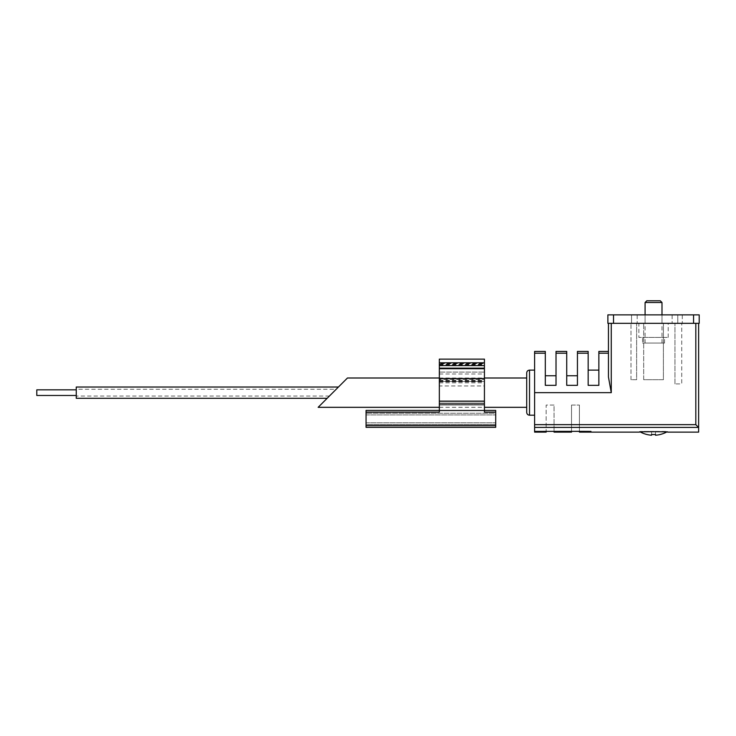 <?xml version="1.0" encoding="UTF-8"?>
<svg xmlns="http://www.w3.org/2000/svg" width="736" height="736" viewBox="0 0 736 736"><rect width="100%" height="100%" fill="white"/><g stroke="black" fill="none" stroke-linecap="round" stroke-linejoin="round"><path stroke-width="0.55" stroke-dasharray="3.68 2.76" d="M640.016 431.903L640.016 431.903A28.189 28.189 0 0 1 639.446 431.581L639.446 432.115C638.609 431.572 668.472 431.572 667.635 432.115L667.635 431.581L639.446 431.581L667.635 431.581A28.189 28.189 0 0 1 667.074 431.903L667.074 431.82A28.115 28.115 0 0 1 666.65 432.05M590.971 432.115L590.971 431.397L590.971 432.115L590.971 431.397L579.416 431.397L579.416 432.115L590.971 432.115M571.522 431.397L554.052 431.397L554.052 432.115L571.522 432.115L571.522 431.342L579.416 431.397M546.158 431.397L534.603 431.397L534.603 432.115L554.052 431.397M534.603 431.397L534.603 353.206L545.312 353.206L545.312 351.431M698.639 323.325L699.2 323.325L699.2 314.87L607.881 314.87L607.881 323.325L698.63 323.325L696.035 323.325L698.63 323.325L698.639 427.533L695.814 424.654L534.603 424.654M638.885 323.325L668.196 323.325L638.885 323.325L638.885 337.419L668.196 337.419L638.885 337.419M631.552 323.325L637.192 323.325L630.991 323.325L631.552 323.325L631.552 314.87L645.086 314.87L645.086 323.325L672.143 323.325L645.086 323.325L663.403 323.325L661.995 323.325L661.995 314.87L645.086 314.87L645.086 323.325L661.995 323.325L661.995 314.87L672.143 314.87L661.995 314.87L661.995 323.325L661.995 314.87L631.552 314.87L631.552 323.325M677.782 323.325L672.143 323.325L682.29 323.325L677.782 323.325L681.729 323.325L677.782 323.325L677.782 314.87L672.143 314.87L677.782 314.87L677.782 323.325L677.782 314.87L682.29 314.87L677.782 314.87L677.782 323.325M640.43 432.05A28.115 28.115 0 0 1 640.016 431.82A28.115 28.115 0 0 0 651.572 435.224L651.572 434.461A27.361 27.361 0 0 0 655.518 434.461L655.518 435.224A28.115 28.115 0 0 0 667.074 431.82L667.074 431.903M651.572 434.461L651.572 431.416L651.572 434.461L651.572 431.416L655.518 431.416L655.518 434.461L655.518 431.416L667.074 431.416L655.518 431.416L655.518 435.224L655.518 431.416L640.016 431.416L651.572 431.416L651.572 435.224M526.709 392.656L526.709 407.321L526.709 392.656M577.438 351.431L577.438 353.206L588.156 353.206L588.156 385.333L588.156 370.116L588.156 385.333L598.865 385.333L598.865 370.116L598.865 385.333L588.156 385.333L598.865 385.333L598.865 353.206L608.442 353.206L608.442 351.431L608.442 376.97L608.442 353.206M556.02 351.431L556.02 353.206L566.729 353.206L566.729 385.333L566.729 375.746L566.729 385.333L577.438 385.333L577.438 375.746L577.438 385.333L566.729 385.333L577.438 385.333L577.438 353.206M545.312 353.206L545.312 385.333L545.312 375.746L545.312 385.333L556.02 385.333L556.02 375.746L556.02 385.333L545.312 385.333L556.02 385.333L556.02 353.206M534.603 353.206L534.603 351.431M566.729 353.206L566.729 351.431M588.156 353.206L588.156 351.431M598.865 351.431L598.865 353.206M608.442 376.97L608.442 351.431M534.603 392.656L534.603 415.205L534.603 370.116L534.603 392.656L611.266 392.656L611.266 323.325M526.709 412.39L526.709 372.931M336.186 389.28L327.161 398.296L76.259 398.296L76.259 387.026L76.259 389.28L76.259 387.026L338.44 387.026L336.186 389.28L76.259 389.28M327.189 398.277L329.415 396.042L327.161 398.296M329.415 396.042L76.259 396.042M76.259 392.656L76.259 395.48L76.259 392.656M76.259 395.48L36.8 395.48L36.8 389.841L36.8 395.48L36.8 389.841L76.259 389.841M645.086 314.87L645.086 323.325L643.678 323.325L663.403 323.325L643.678 323.325L645.086 323.325L645.086 314.87L645.086 343.059L661.995 343.059L645.086 343.059M682.29 314.87L682.29 323.325L682.29 314.87M642.546 343.059L664.534 343.059L642.546 343.059L642.546 337.419L664.534 337.419L642.546 337.419M661.995 302.505L645.086 302.505M660.266 300.776L646.815 300.776M643.678 379.693L643.678 323.325L643.678 379.693L663.403 379.693L663.403 323.325L663.403 379.693L643.678 379.693L643.678 323.325L643.678 379.693L663.403 379.693L663.403 323.325L663.403 379.693L643.678 379.693M674.958 383.925L674.958 323.325L674.958 383.925L681.729 383.925L681.729 323.325L681.729 383.925L674.958 383.925M630.991 379.693L630.991 323.325L630.991 379.693L636.631 379.693L636.631 323.325L636.631 379.693L630.991 379.693M554.052 405.058L546.158 405.058L546.158 431.342L546.158 405.058L554.052 405.058L554.052 431.342L554.052 405.058M571.522 405.058L571.522 431.342L571.522 405.058L579.416 405.058L571.522 405.058M579.416 431.342L579.416 405.058L579.416 431.342M439.337 385.949L439.337 412.105L439.337 385.949L484.435 385.949L484.435 410.412L484.435 363.069L484.435 368.718L439.337 368.718L484.435 368.718M439.337 379.528L439.337 372.085L439.337 379.528L484.435 379.528L484.435 381.487L484.435 372.085L484.435 379.528M439.337 381.469L484.435 381.469L439.337 381.487M439.337 382.812L484.435 382.812L484.435 372.085L439.337 372.085L484.435 372.103L439.337 372.094L484.435 372.103L484.435 359.122L439.337 359.122L439.337 372.103L439.337 364.191L484.435 364.191M366.059 425.638L495.705 425.638L495.705 427.331L366.059 427.331L366.059 412.105L439.337 412.105L439.337 364.191M439.337 378.736L484.435 378.736L484.435 368.699L439.337 368.718M366.059 412.105L366.059 410.412L439.337 410.412L439.337 403.089L439.337 410.412L484.435 410.412L484.435 412.105L484.435 403.3L484.435 410.412L495.705 410.412L495.705 425.638M439.337 404.248L439.337 403.208L439.337 404.248L484.435 404.248L484.435 403.208L484.435 405.039L484.435 404.248L439.337 404.248M495.705 412.105L484.435 412.105L484.435 382.812M439.337 380.99L484.435 380.99L484.435 385.949M484.435 380.99L484.435 378.736M484.435 363.63L484.435 368.156L484.435 362.498L484.435 363.63L439.337 363.63L484.435 363.63M484.435 403.3L439.337 403.3L484.435 403.3M439.337 410.495L484.435 410.495M439.337 368.138L484.435 368.156M439.337 381.266L484.435 381.266M439.337 381.809L484.435 381.809M439.337 410.412L484.435 410.412M366.059 424.506L366.059 413.236L366.059 424.506L495.705 424.506L495.705 414.929L495.705 424.506L366.059 424.506M495.705 413.236L495.705 414.929L495.705 413.236L366.059 413.236L495.705 413.236M439.337 368.699L484.435 368.699L439.337 368.699M439.337 365.323L484.435 365.323L439.337 365.323M439.337 363.069L484.435 363.069L439.337 363.069M439.337 365.884L484.435 365.884L439.337 365.884M439.337 362.498L484.435 362.498L439.337 362.498M698.565 427.404L534.603 427.404M695.814 424.654L695.814 323.325M529.524 415.205L529.524 370.116M613.52 314.87L613.52 323.325M693.56 314.87L693.56 323.325M637.192 314.87L637.192 323.325L637.192 314.87M672.143 314.87L672.143 323.325L672.143 314.87M439.337 401.129L484.435 401.129M439.337 378.543L484.435 378.543L439.337 378.516M366.059 414.929L495.705 414.929L366.059 414.929M366.059 422.814L495.705 422.814L366.059 422.814M439.337 380.328L484.435 380.328M439.337 373.989L484.435 373.989M439.337 378.24L484.435 378.24L439.337 378.24M439.337 401.451L484.435 401.451L439.337 401.451M439.337 405.039L484.435 405.039L439.337 405.039M439.337 403.208L484.435 403.208L439.337 403.208M439.337 364.762L484.435 364.762M439.337 380.227L484.435 380.227M439.337 407.321L484.435 407.321M439.337 378L484.435 378M664.534 343.059L664.534 337.419M668.196 337.419L668.196 323.325M661.995 343.059L661.995 314.87M439.337 381.644L484.435 381.644M439.337 403.089L484.435 403.089L439.337 403.089M439.337 378.442L484.435 378.442"/><path stroke-width="1.1" d="M698.639 432.115L698.639 427.533L698.639 432.115L667.635 432.115C668.49 431.572 638.618 431.572 639.446 432.115L590.971 432.115L590.971 431.397L579.416 431.342L534.603 431.397L534.603 432.115L546.158 432.115L546.158 431.397M695.814 323.325L695.814 424.654L698.639 427.533L698.639 323.325L607.881 323.325L607.881 314.87L613.52 314.87L613.52 323.325M534.603 353.206L545.312 353.206L545.312 351.431L534.603 351.431L534.603 431.397M579.416 431.397L579.416 432.115L590.971 432.115M554.052 431.397L554.052 432.115L571.522 432.115L571.522 431.397M651.572 434.461L651.572 435.224L651.572 434.461A27.361 27.361 0 0 0 655.518 434.461L655.518 435.224A28.115 28.115 0 0 0 666.65 432.05M651.572 435.224A28.115 28.115 0 0 1 640.43 432.05M347.456 378L318.145 407.321L347.456 378L439.337 378M545.312 353.206L545.312 385.333L556.02 385.333L556.02 353.206L566.729 353.206L566.729 385.333L577.438 385.333L577.438 353.206L588.156 353.206L588.156 385.333L598.865 385.333L598.865 351.431L608.442 351.431L608.442 323.325L608.442 376.97L611.266 392.656L611.266 323.325M556.02 353.206L556.02 351.431L566.729 351.431L566.729 353.206M577.438 353.206L577.438 351.431L588.156 351.431L588.156 353.206M598.865 353.206L608.442 353.206M608.442 376.97L611.266 392.656L534.603 392.656M529.524 415.205L529.524 370.116C527.813 370.282 526.875 371.22 526.709 372.931L526.709 412.39C526.875 414.101 527.813 415.04 529.524 415.205L534.603 415.205M327.161 398.296L76.259 398.296L76.259 387.026L338.44 387.026L327.189 398.277M76.259 389.841L36.8 389.841L36.8 395.48L76.259 395.48M613.52 314.87L699.2 314.87L699.2 323.325L698.63 323.325M645.086 314.87L645.086 302.505L661.995 302.505L661.995 314.87M645.086 302.505L646.815 300.776L660.266 300.776L661.995 302.505M439.337 368.718L439.337 412.105L366.059 412.105L366.059 427.331L495.705 427.331L495.705 410.412L484.435 410.412M484.435 368.718L439.337 368.699L439.337 368.156L484.435 368.156L484.435 359.122L439.337 359.122L439.337 368.156M439.337 401.129L484.435 401.129L484.435 368.156M484.435 401.129L484.435 412.105L495.705 412.105M439.337 410.495L484.435 410.495M366.059 412.105L366.059 410.412L439.337 410.412M698.565 427.404L534.603 427.404M695.814 424.654L534.603 424.654M693.56 314.87L693.56 323.325M439.337 378.543L484.435 378.543M366.059 425.638L495.705 425.638M318.145 407.321L439.337 407.321M484.435 407.321L526.709 407.321M484.435 378L526.709 378M545.312 375.746L556.02 375.746M566.729 375.746L577.438 375.746M588.156 370.116L598.865 370.116M529.524 370.116L534.603 370.116"/></g></svg>
